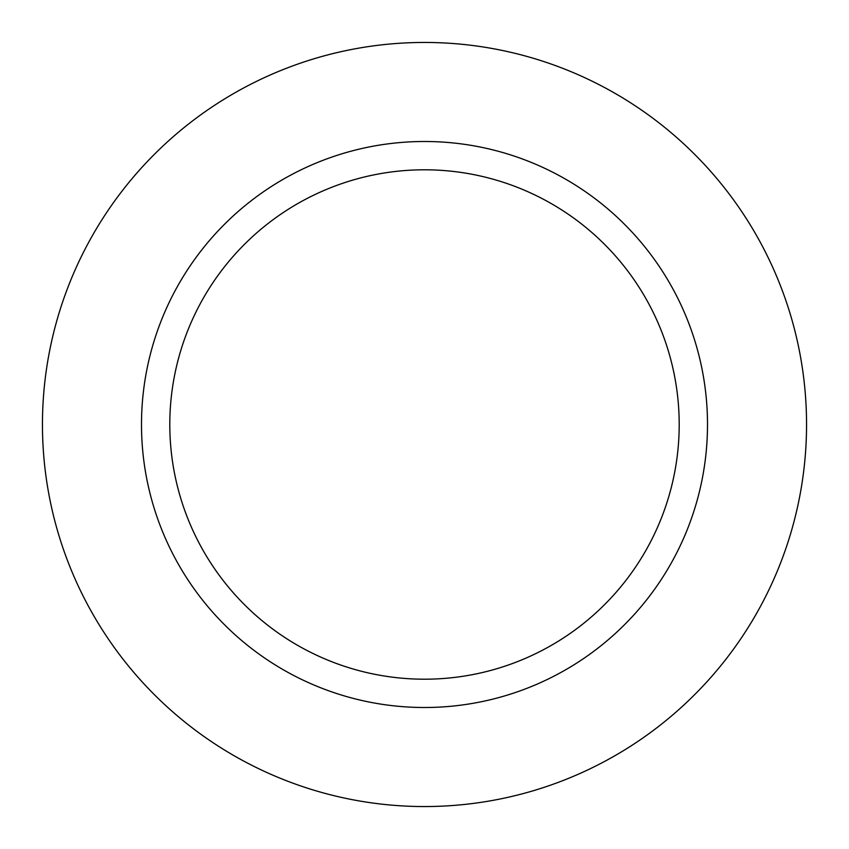 <?xml version="1.0" encoding="UTF-8"?>
<svg xmlns="http://www.w3.org/2000/svg" width="849" height="849" viewBox="0 0 849 849"><rect width="100%" height="100%" fill="white"/><g stroke="black" fill="none" stroke-linecap="round" stroke-linejoin="round"><path stroke-width="1.27" d="M42.45 424.5A382.05 382.05 0 0 1 424.5 42.45A382.05 382.05 0 0 1 806.55 424.5A382.05 382.05 0 0 1 424.5 806.55A382.05 382.05 0 0 1 42.45 424.5M141.496 424.5A283.004 283.004 0 0 1 424.5 141.496A283.004 283.004 0 0 1 707.504 424.5A283.004 283.004 0 0 1 424.5 707.504A283.004 283.004 0 0 1 141.496 424.5M169.8 424.5A254.7 254.7 0 0 1 424.5 169.8A254.7 254.7 0 0 1 679.2 424.5A254.7 254.7 0 0 1 424.5 679.2A254.7 254.7 0 0 1 169.8 424.5"/></g></svg>
